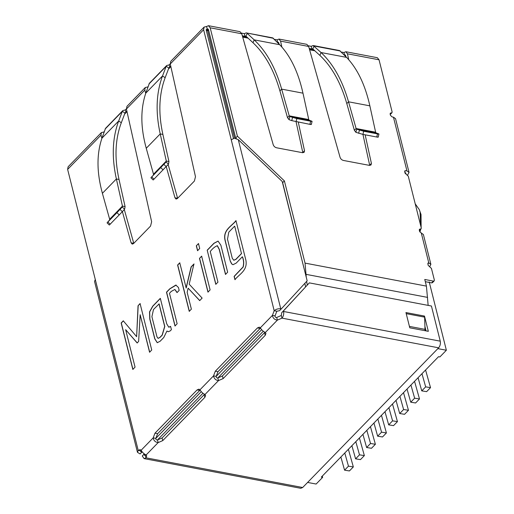 <?xml version="1.0" encoding="UTF-8"?>
<svg xmlns="http://www.w3.org/2000/svg" width="514" height="514" viewBox="0 0 514 514"><rect width="100%" height="100%" fill="white"/><g stroke="black" fill="none" stroke-linecap="round" stroke-linejoin="round"><path stroke-width="0.77" d="M377.861 419.019L381.555 432.171L386.412 432.949L382.506 436.958L377.649 436.187L381.555 432.171M381.465 415.318L386.412 432.949M373.954 423.028L377.649 436.187M366.835 430.346L370.53 443.498L375.387 444.276L371.481 448.285L366.623 447.514L370.53 443.498M370.433 426.646L375.387 444.276M362.929 434.362L366.623 447.514M355.804 441.674L359.504 454.826L364.362 455.603L360.455 459.619L355.592 458.841L359.504 454.826M359.408 437.973L364.362 455.603M351.897 445.689L355.592 458.841M344.778 453.001L348.473 466.159L353.336 466.93L349.424 470.946L344.566 470.169L348.473 466.159M348.383 449.3L353.336 466.93M340.872 457.017L344.566 470.169M397.444 421.615L393.538 425.631L388.674 424.86L392.587 420.844L397.444 421.615L392.49 403.991M392.587 420.844L388.886 407.692M388.674 424.86L384.98 411.701M408.469 410.288L404.563 414.303L399.706 413.532L403.612 409.517L408.469 410.288L403.516 392.664M403.612 409.517L399.918 396.358M399.706 413.532L396.005 400.374M419.495 398.96L415.588 402.976L410.731 402.199L414.637 398.189L419.495 398.96L414.547 381.33M414.637 398.189L410.943 385.031M410.731 402.199L407.037 389.047M430.526 387.633L426.62 391.649L421.756 390.871L425.663 386.862L430.526 387.633L425.573 370.003M425.663 386.862L421.968 373.704M421.756 390.871L418.062 377.719M437.857 348.633L446.37 350.246L439.862 356.941L438.532 356.69L321.314 477.108L322.638 477.358L322.317 476.073M429.209 281.923L446.37 350.246M307.616 482.434L316.129 484.047L322.638 477.358M420.587 225.209L420.111 212.243L419.296 209.641L421.024 214.524L421.133 227.394M420.728 229.231L419.893 232.026M419.296 209.641L415.216 203.827M215.906 284.332L207.2 250.183L213.92 243.283L218.058 241.098L220.885 245.242L227.651 272.195L225.492 274.418L219.202 249.367L217.204 245.653M225.627 274.437L219.33 249.393L217.396 245.711C214.981 246.534 212.603 248.468 210.258 251.513L217.955 282.16L215.777 284.306L207.2 250.183M207.335 250.202L214.049 243.308L218.122 241.111M177.028 292.601L174.856 289.472L171.31 291.38L169.479 293.263L177.144 323.769L174.985 325.985L166.491 292.183L169.755 288.829L175.839 285.058L178.435 287.499L179.161 290.404L177.028 292.601M177.124 292.498L174.921 289.485M168.849 327.232L170.616 326.48M157.323 342.716L154.881 338.854L149.902 319.046L149.67 311.927L152.87 306.151L160.355 298.467M168.29 331.729L166.947 331.042L163.754 337.518L160.117 341.257L157.252 342.703L154.746 338.829L149.773 319.021L149.535 311.902L152.742 306.132L160.323 298.338L166.722 323.814L168.785 327.225L170.584 326.351L171.413 329.654L170.147 330.958L168.219 331.716L166.947 331.042M158.126 338.385L160.015 337.415L162.27 335.102L164.795 326.454L159.128 303.883L153.474 309.524L151.906 316.695L156.956 336.786L158.061 338.373L159.88 337.39L162.135 335.077L164.666 326.429L158.993 303.858M142.153 451.812L140.104 453.939L137.476 452.346L138.215 450.412L140.116 449.621L141.125 450.251C142.314 452.352 143.971 453.933 146.098 454.986L146.734 455.886L145.995 457.82L144.093 458.61L142.262 455.995L144.235 453.856M103.957 132.361L103.86 132.014L101.406 132.58L68.124 166.767L67.63 169.402L95.289 279.52L94.55 281.46L137.476 452.346M141.838 452.153L140.618 451.555L140.862 450.913L138.215 450.412L95.289 279.52M309.319 282.873L281.711 312.743L281.306 315.48L276.712 317.466C275.555 317.575 275.003 317.048 275.054 315.892L276.834 311.227L279.552 310.687L281.286 308.901L280.766 308.805C278.202 308.522 276.012 309.158 274.187 310.726L272.407 315.384C272.915 318.192 274.572 319.772 277.38 320.119L281.974 318.134C283.477 316.271 284.017 314.048 283.58 311.478L440.254 341.167L431.419 306.01L309.319 282.873L283.445 310.957L283.58 311.478M210.181 27.795L208.478 25.7L239.967 31.669L241.766 33.783L210.181 27.795L237.404 136.184L235.669 137.97L208.446 29.581L207.874 28.88L207.245 29.144L206.577 26.49L204.097 27.081L203.602 29.716L231.261 139.834L234.268 138.163L238.278 139.641L280.766 308.805M204.533 394.296L162.09 437.954L162.758 440.607L204.868 397.341L205.606 395.407L204.97 394.508C202.85 393.454 201.192 391.874 199.997 389.773L198.989 389.143L197.08 389.933L154.971 433.193L153.191 437.857L155.838 438.358C155.787 439.521 156.34 440.042 157.496 439.939L158.164 442.593L146.098 454.986M260.502 328.073L217.968 371.706L216.188 376.364C216.137 377.527 216.69 378.053 217.846 377.944L218.508 380.598L204.97 394.508M261.639 329.673L216.188 376.364L213.535 375.862C214.042 378.67 215.7 380.251 218.508 380.598L223.102 378.612L265.211 335.353L265.95 333.413L265.314 332.513C263.194 331.459 261.536 329.879 260.341 327.784L259.332 327.155L257.43 327.938L215.315 371.204L213.535 375.862L199.997 389.773M145.725 93.342L144.82 90.104L126.412 109.019L151.636 221.752L150.544 226.096L133.492 243.61L132.226 244.137L131.115 242.833L122.383 211.639M101.881 138.388L100.975 135.15L67.63 169.402M166.234 166.594L174.966 197.787L176.071 199.091L177.343 198.565L194.388 181.056L195.481 176.707L170.256 63.974L170.815 61.275L204.097 27.081M196.316 245.788L198.481 243.565L199.715 248.48L197.556 250.703L196.316 245.788L198.61 243.591M138.048 305.74L140.071 303.568L151.733 350.002L149.574 352.225L140.155 314.722L138.626 341.444L137.142 342.96L125.647 329.667L135.06 367.131L132.83 369.425L121.163 322.991L123.276 320.82L136.628 336.676L138.048 305.74L140.206 303.594M186.068 288.013L191.124 266.875L193.945 263.978L189.178 284.178L202.131 298.094L199.689 300.606L188.143 288.174L187.147 292.318L191.375 309.145L189.236 311.343L177.6 265.012L179.739 262.821L186.196 288.033L191.259 266.901L194.08 264.003M199.483 258.381L201.642 256.165L210.117 289.896L207.958 292.113L199.483 258.381L201.777 256.184M230.298 261.215L225.106 240.546C222.44 229.931 231.878 226.109 235.945 220.647L245.91 260.302C247.825 270.66 238.965 274.373 234.937 279.661L234.114 276.391L243.064 266.972C243.957 263.457 243.713 260.058 242.338 256.794L236.183 263.117L232.97 264.71L231.653 263.888L230.298 261.215L225.241 240.571C222.568 229.957 232.007 226.134 236.08 220.673M234.596 226.192L228.769 232.18L227.496 239.222L232.283 258.279L233.709 260.193L235.778 259.377L241.464 253.537L234.725 226.218L241.464 253.537M233.041 264.716L231.782 263.913L230.433 261.24M235.065 279.687L234.249 276.416L243.199 266.997C244.086 263.483 243.848 260.084 242.473 256.82L242.338 256.794M233.889 260.232L235.913 259.403L241.593 253.563M208.086 292.138L199.612 258.407M197.684 250.729L196.451 245.808M189.37 311.368L177.735 265.038L179.868 262.847M199.824 300.632L188.143 288.174M175.113 326.011L166.626 292.209L169.89 288.855L176.135 285.103M136.628 336.676L138.176 305.766M132.959 369.45L121.298 323.017L123.411 320.845M137.277 342.986L125.647 329.667M149.709 352.251L140.155 314.722M406.368 314.247L406.356 313.681L424.628 317.144L425.052 330.708M409.78 327.81L405.944 312.557L424.487 316.071L428.323 331.324L409.78 327.81M424.892 326.377L426.022 330.894M424.487 316.071L423.626 316.952M145.668 454.774L144.697 455.43L144.132 454.729L144.286 453.901M143.997 454.209L142.262 455.995M281.306 315.48L281.974 318.134L438.648 347.824L302.669 487.51L300.767 488.3L144.093 458.61M281.286 308.901L307.16 280.817L282.199 181.455L238.278 139.641M281.711 312.743L283.445 310.957M438.648 347.824C440.151 345.961 440.691 343.737 440.254 341.167M141.125 450.251L153.191 437.857C153.699 440.665 155.357 442.239 158.164 442.593L162.758 440.607M263.284 331.26L217.846 377.944L222.433 375.959L264.883 332.307M276.712 317.466L277.38 320.119L265.314 332.513M162.09 437.954L157.496 439.939L202.94 393.255M275.054 315.892L272.407 315.384L260.341 327.784M141.286 450.54L140.862 450.913M201.289 391.668L155.838 438.358L157.618 433.7L200.152 390.068M208.369 29.356L206.416 29.343L206.249 30.217L233.44 138.452M119.274 214.923L116.929 212.687L120.013 209.436L122.358 211.672L109.823 224.547M107.477 222.318L109.54 220.076L109.655 219.247L102.395 193.322C96.696 172.556 96.548 154.168 101.958 138.163L105.543 128.333L122.833 110.568L125.345 109.932L126.38 108.872M124.311 209.558L133.762 243.334L131.115 242.833M122.358 211.672L124.6 209.243L122.255 207.007L109.54 220.076M116.929 212.687L107.863 222.003L110.208 224.232M120.013 209.436L122.255 207.007L122.448 206.108L125.095 206.609L124.6 209.243M125.095 206.609L119.023 179.463C114.352 158.235 115.117 139.326 121.304 122.743L124.979 113.086L122.351 111.332L122.84 110.574M109.655 219.247L122.448 206.108L116.376 178.962C111.589 157.258 112.36 137.932 118.676 120.989L122.351 111.332L105.094 129.065M126.014 112.585L125.345 109.932M151.328 177.272L166.106 161.968L168.451 164.197L153.673 179.502M154.052 179.187L151.707 176.957L166.106 161.968L166.298 161.062L168.945 161.563L168.451 164.197M174.966 197.787L177.613 198.288L168.155 164.512M153.39 175.03L153.5 174.207L166.298 161.062L160.22 133.916C155.44 112.213 156.205 92.886 162.527 75.944L166.202 66.287L166.684 65.522L169.196 64.892L169.864 67.546L168.83 68.041L165.155 77.698C158.967 94.28 158.203 113.189 162.874 134.417L168.945 161.563M166.677 65.522L149.388 83.287L145.803 93.118C140.399 109.129 140.547 127.511 146.246 148.276L153.5 174.207M168.83 68.041L166.202 66.287L148.938 84.02M144.82 90.104L145.25 87.534L147.704 86.969L147.807 87.316M126.412 109.019L126.971 106.314L145.25 87.534M101.406 132.58L100.975 135.15M377.764 136.93C378.548 137.251 378.214 137.277 376.756 137.02L362.935 134.398L355.9 132.336L356.658 129.2L376.055 132.875L378.522 133.788C379.306 134.109 378.972 134.141 377.514 133.884L363.687 131.263L356.658 129.2L356.106 128.513L354.371 130.293L355.9 132.336M378.208 137.167L378.959 134.025L378.522 133.788M365.152 134.822L371.378 163.304L371.024 164.968L369.373 165.367L343.371 160.439C341.778 159.989 340.679 158.967 340.082 157.374L308.651 46.453L306.845 44.339L278.967 39.058L277.097 39.854L274.495 39.36M369.694 165.405L371.378 163.304M354.371 130.293L346.802 103.59L348.537 101.804L356.106 128.513L375.625 132.207L376.055 132.875M375.625 132.207L369.862 105.845C365.152 84.791 357.391 68.632 346.564 57.369L339.536 50.545L313.154 45.534M346.802 103.59C340.821 82.741 331.851 66.679 319.888 55.403L312.551 48.721M369.862 105.845L348.537 101.804C342.44 80.486 333.278 64.064 321.057 52.537L313.154 45.54L311.201 46.318L311.863 48.971L309.222 48.47M340.364 50.995L314.035 46.003L312.865 48.875L311.863 48.971L313.244 49.228M310.886 124.253C311.67 124.574 311.336 124.606 309.878 124.349L291.766 120.629L289.022 119.659L287.493 117.622L289.228 115.836L289.774 116.524L296.809 118.586L310.636 121.208C312.094 121.471 312.428 121.439 311.645 121.118L312.082 121.355L311.33 124.491M302.81 152.735L304.5 150.634L304.147 152.298L302.495 152.69L276.493 147.769C274.9 147.312 273.801 146.291 273.204 144.704L241.766 33.783M311.645 121.118L309.171 120.199L289.774 116.524L289.022 119.659M309.171 120.199L308.741 119.537L289.228 115.836L281.659 89.128C275.562 67.809 266.4 51.387 254.179 39.861L247.157 33.333L245.988 36.205L253.01 42.733C264.973 54.002 273.943 70.065 279.924 90.914L287.493 117.622M245.673 36.044L244.985 36.295L244.317 33.641L246.277 32.877L272.658 37.863L279.68 44.692C290.506 55.955 298.274 72.114 302.977 93.169L308.741 119.537M246.277 32.877L273.487 38.319M279.083 44.075L278.299 42.225L277.509 42.456M278.768 42.694L277.676 42.489L277.097 39.854M281.858 47.05L280.567 41.133L278.967 39.058M304.5 150.634L298.274 122.146M302.765 152.414L296.058 121.728L296.809 118.586M341.373 52.036L343.975 52.524L344.553 55.165L345.177 54.895L345.961 56.752M363.687 131.263L362.935 134.398L369.643 165.09M343.975 52.524L345.851 51.734L347.445 53.803L348.743 59.727M428.149 305.393L426.421 286.112L424.757 279.475L433.366 281.107L434.189 280.907L434.356 280.034L431.439 268.424L428.123 265.269L427.956 263.065L428.779 262.866L421.281 233.015L419.623 231.435L419.289 230.105L419.456 229.231L421.107 228.833L421.274 227.959L408.277 176.212L404.961 173.057L404.794 170.854L405.623 170.654L404.621 171.682M434.189 280.907L432.454 282.694L431.625 282.893L425.316 281.691M407.557 175.113L409.048 172.402L406.947 170.905L393.448 117.173L392.124 116.922L390.467 115.342L390.132 114.018L390.299 113.138L391.951 112.746L392.111 111.866L379.036 59.791L347.445 53.803M429.646 266.811L430.886 264.357L428.779 262.866L427.776 263.894M430.886 264.357L423.388 234.506L421.281 233.015M405.385 172.736L405.662 173.835L405.912 173.186L404.852 172.62M393.448 117.173L395.549 118.67L409.048 172.402M406.947 170.905L405.623 170.654M306.267 277.264L305.04 263.11L426.421 286.112M307.269 285L306.62 281.402M303.896 267.82L282.655 182.688L284.39 180.902L305.04 263.11M305.547 286.863L304.879 283.291M237.404 136.184L284.39 180.902M235.669 137.97L236.498 138.754M208.478 25.7L206.577 26.49M308.406 45.785L311.201 46.318M244.317 33.641L241.529 33.114M170.23 63.826L169.196 64.892M148.045 86.622L147.704 86.969M103.86 132.014L104.194 131.668M345.646 55.371L344.386 55.133M246.367 36.558L242.338 35.794M345.851 51.734L377.334 57.696L379.036 59.791M234.641 138.234L207.579 30.467L208.723 30.686M242.717 37.13L248.076 38.145M309.595 49.8L314.953 50.815M124.594 114.102L126.997 111.634M168.444 69.056L170.847 66.589M206.21 29.818L207.007 29.773L207.579 30.467L206.339 30.57M141.318 452.057L140.997 450.778M276.834 311.227L274.187 310.726L231.261 139.834M203.602 29.716L170.256 63.974M424.975 329.352L409.427 326.409M145.494 454.993L144.132 454.729M145.333 455.166L145.995 457.82L302.669 487.51M204.199 394.688L204.868 397.341M222.433 375.959L223.102 378.612M264.549 332.699L265.211 335.353M260.078 328.446L257.43 327.938M217.968 371.706L215.315 371.204M199.734 390.434L197.08 389.933M157.618 433.7L154.971 433.193M119.023 179.463L116.376 178.962L102.395 193.322M121.304 122.743L118.676 120.989L101.958 138.163M166.208 166.626L163.863 164.39M163.118 169.877L160.773 167.648M146.246 148.276L160.22 133.916L162.874 134.417M145.803 93.118L162.527 75.944L165.155 77.698M376.756 137.02L377.514 133.884M358.644 133.306L359.402 130.17M319.888 55.403L321.057 52.537L346.564 57.369M292.524 117.494L291.766 120.629M309.878 124.349L310.636 121.208M279.924 90.914L281.659 89.128L302.977 93.169M279.68 44.692L254.179 39.861L253.01 42.733M433.366 281.107L431.625 282.893M420.285 229.032L419.283 230.06M391.122 112.945L390.12 113.973M306.235 274.392L427.616 297.4M207.245 29.144L206.66 29.741M308.651 46.453L280.567 41.133M207.007 29.773L208.568 30.069M242.544 36.507L247.273 37.4M278.312 43.285L278.935 43.401M309.422 49.177L314.157 50.076M345.19 55.955L345.813 56.077M124.928 113.054L126.868 111.063M168.778 68.009L170.719 66.017M109.373 225.055L107.034 222.825M153.223 180.009L150.878 177.78M421.107 228.833L419.373 230.619M391.951 112.746L390.216 114.526"/></g></svg>
